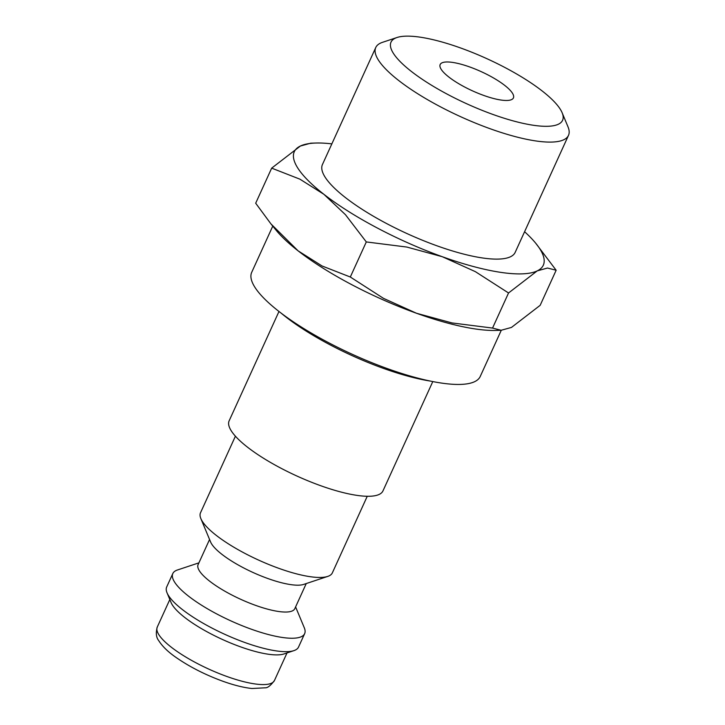 <?xml version="1.0" encoding="UTF-8"?>
<svg xmlns="http://www.w3.org/2000/svg" width="725" height="725" viewBox="0 0 725 725"><rect width="100%" height="100%" fill="white"/><g stroke="black" fill="none" stroke-linecap="round" stroke-linejoin="round"><path stroke-width="1.09" d="M235.407 436.196L200.517 512.765A72.446 18.986 24.5 0 0 200.852 518.583A72.446 18.986 24.5 0 0 201.224 519.399A72.446 18.986 24.5 0 0 259.632 560.561A72.446 18.986 24.5 0 0 327.745 576.411A72.446 18.986 24.5 0 0 332.358 572.85L367.249 496.281M200.852 518.583L210.613 542.01A53.124 13.92 24.5 0 0 210.884 542.608A53.124 13.92 24.5 0 0 253.714 572.795A53.124 13.92 24.5 0 0 303.666 584.413L327.745 576.411M209.561 539.491L198.115 564.603A53.124 13.92 24.5 0 0 198.641 569.469A53.124 13.92 24.5 0 0 248.158 602.52A53.124 13.92 24.5 0 0 294.803 608.665L306.249 583.553M198.922 562.845L177.426 569.995A72.446 18.986 24.5 0 0 172.813 573.557A72.446 18.986 24.5 0 0 173.52 580.19A72.446 18.986 24.5 0 0 241.044 625.267A72.446 18.986 24.5 0 0 304.654 633.641A72.446 18.986 24.5 0 0 304.31 627.823L295.601 606.907M172.813 573.557L166.687 586.987A72.446 18.986 24.5 0 0 167.031 592.805A72.446 18.986 24.5 0 0 167.393 593.621A72.446 18.986 24.5 0 0 225.81 634.783A72.446 18.986 24.5 0 0 293.915 650.633A72.446 18.986 24.5 0 0 298.528 647.072L304.654 633.641M167.031 592.805L171.091 602.566A64.398 16.874 24.5 0 0 171.417 603.291A64.398 16.874 24.5 0 0 223.345 639.885A64.398 16.874 24.5 0 0 283.883 653.968L293.915 650.633M430.206 381.051A112.692 29.526 -155.5 0 1 281.073 313.082M331.851 143.876A136.835 35.851 24.5 0 0 315.91 143.033L310.717 143.188L300.377 146.033L271.676 168.137L299.887 179.157L323.885 194.3L345.472 214.709L366.306 241.932L406.852 247.062L442.313 256.722A136.835 35.851 24.5 0 0 537.234 270.878A136.835 35.851 24.5 0 0 541.983 252.672A136.835 35.851 24.5 0 0 535.693 243.192A136.835 35.851 24.5 0 0 524.592 231.719M315.91 143.033A136.835 35.851 24.5 0 0 300.377 146.033A136.835 35.851 24.5 0 0 295.628 164.24A136.835 35.851 24.5 0 0 323.885 194.3A136.835 35.851 24.5 0 0 442.313 256.722L475.373 271.657L508.542 292.982L537.234 270.878L547.502 268.032L556.147 270.244L535.693 243.192M270.933 223.889L276.153 230.269A136.835 35.851 24.5 0 0 298.111 250.85L270.933 223.889L255.689 203.218L271.676 168.137M556.147 270.244L540.161 305.325L511.469 327.428L501.12 330.274L492.547 328.072L452.001 322.933L416.54 313.272A136.835 35.851 24.5 0 0 495.936 330.428L501.12 330.274M397.019 37.501L382.51 42.322A105.904 27.749 24.5 0 0 375.758 47.524A105.904 27.749 24.5 0 0 376.801 57.221A105.904 27.749 24.5 0 0 475.518 123.123A105.904 27.749 24.5 0 0 568.5 135.358A105.904 27.749 24.5 0 0 568.01 126.857L562.129 112.738A94.268 24.695 24.5 0 0 561.648 111.677A94.268 24.695 24.5 0 0 485.641 58.118A94.268 24.695 24.5 0 0 397.019 37.501A94.268 24.695 24.5 0 0 391.935 50.759A94.268 24.695 24.5 0 0 491.604 113.97A94.268 24.695 24.5 0 0 562.129 112.738M568.5 135.358L515.176 252.373A105.904 27.749 -155.5 0 1 422.186 240.138A105.904 27.749 -155.5 0 1 323.468 174.236A105.904 27.749 -155.5 0 1 322.435 164.539L375.758 47.524M432.789 381.577L382.963 490.907A84.517 22.149 -155.5 0 1 308.759 481.137A84.517 22.149 -155.5 0 1 229.979 428.557A84.517 22.149 -155.5 0 1 229.145 420.808L278.98 311.478M513.019 94.223A40.247 10.549 -155.5 0 1 513.418 97.911A40.247 10.549 -155.5 0 1 478.074 93.262A40.247 10.549 -155.5 0 1 440.564 68.213A40.247 10.549 -155.5 0 1 440.166 64.534A40.247 10.549 -155.5 0 1 475.509 69.183A40.247 10.549 -155.5 0 1 513.019 94.223M501.283 330.274L480.24 376.456A125.57 32.897 -155.5 0 1 369.986 361.938A125.57 32.897 -155.5 0 1 252.943 283.81A125.57 32.897 -155.5 0 1 251.711 272.31L272.763 226.127M298.111 250.85A136.835 35.851 24.5 0 0 416.54 313.272L383.48 298.347L350.311 277.013L322.099 265.993L298.111 250.85M492.547 328.072L508.542 292.982M350.311 277.013L366.306 241.932M274.458 680.485C270.715 685.515 267.661 687.952 265.296 687.798L252.001 688.505C243.618 687.626 233.885 685.207 222.82 681.237C205.465 674.884 190.05 667.082 176.592 657.82C168.408 652.246 162.436 646.501 158.684 640.574C156.156 637.42 155.685 632.925 157.262 627.08A64.398 16.874 24.5 0 0 157.896 632.979A64.398 16.874 24.5 0 0 226.925 676.498A64.398 16.874 24.5 0 0 274.458 680.485L287.018 652.926M157.262 627.08L169.822 599.521"/></g></svg>
